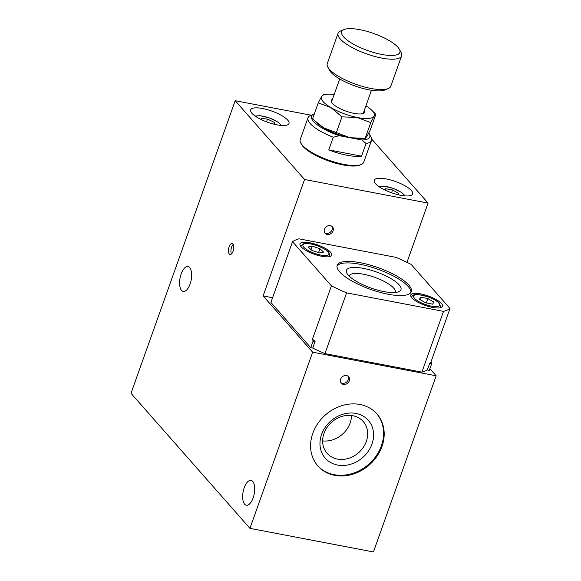 <?xml version="1.0" encoding="UTF-8"?>
<svg xmlns="http://www.w3.org/2000/svg" width="581" height="581" viewBox="0 0 581 581"><rect width="100%" height="100%" fill="white"/><g stroke="black" fill="none" stroke-linecap="round" stroke-linejoin="round"><path stroke-width="0.87" d="M420.673 297.167L427.841 298.569L433.818 302.069L432.627 304.168L425.459 302.759L419.482 299.259L420.673 297.167L419.852 299.476M426.294 302.926L427.841 298.569M384.956 190.023L385.493 188.694L392.545 189.972L398.711 193.451L398.188 194.744M385.493 188.694L385.007 190.052M391.55 192.769L392.545 189.972M312.665 352.195L436.171 375.791L373.438 551.95L249.939 528.354L312.665 352.195L263.113 295.918L272.591 297.726M340.655 379.168A4.917 4.161 -41.4 0 1 344.315 375.704A4.917 4.161 -41.4 0 1 348.665 376.742A4.917 4.161 -41.4 0 1 349.304 380.816A4.917 4.161 -41.4 0 1 345.644 384.281A4.917 4.161 -41.4 0 1 341.287 383.242A4.917 4.161 -41.4 0 1 340.655 379.168M312.803 433.317A39.341 33.27 -41.4 0 1 342.056 405.603A39.341 33.27 -41.4 0 1 376.902 413.919A39.341 33.27 -41.4 0 1 369.371 464.887A39.341 33.27 -41.4 0 1 317.858 465.918A39.341 33.27 -41.4 0 1 312.803 433.317M429.896 368.666L436.171 375.791M376.604 413.585A39.341 33.27 -41.4 0 1 368.775 464.212A39.341 33.27 -41.4 0 1 317.56 465.584M355.979 413.432A28.658 24.235 -41.4 0 1 371.978 444.058A28.658 24.235 -41.4 0 1 337.59 465.061A28.658 24.235 -41.4 0 1 321.591 434.435A28.658 24.235 -41.4 0 1 355.979 413.432M322.644 440.892A24.068 20.357 138.6 0 0 351.469 415.509M337.445 459.092A24.068 20.357 138.6 0 0 363.227 447.486A24.068 20.357 138.6 0 0 363.227 421.501A24.068 20.357 138.6 0 0 352.885 415.727A24.068 20.357 138.6 0 0 327.103 427.325A24.068 20.357 138.6 0 0 327.103 453.318A24.068 20.357 138.6 0 0 337.445 459.092M311.176 115.227L235.189 100.709L131.001 393.301L249.939 528.354M244.223 487.735A12.644 5.643 100.8 0 1 251.05 480.378A12.644 5.643 100.8 0 1 254.224 493.857A12.644 5.643 100.8 0 1 246.308 505.223A12.644 5.643 100.8 0 1 244.223 487.735M181.156 273.949A12.644 5.643 100.8 0 1 187.99 266.592A12.644 5.643 100.8 0 1 191.156 280.071A12.644 5.643 100.8 0 1 183.24 291.43A12.644 5.643 100.8 0 1 181.156 273.949M348.092 376.219A4.917 4.161 -41.4 0 1 348.28 379.654A4.917 4.161 -41.4 0 1 348.172 379.938M348.179 379.916A5.621 5.621 0 0 1 344.591 383.126A4.917 4.161 -41.4 0 1 340.844 382.603M292.541 241.696A87.106 25.506 19.6 0 1 299.019 238.835L395.952 257.354A87.106 25.506 19.6 0 1 411.101 264.348L449.999 308.518L431.037 361.76L431.654 363.75L429.308 370.329L427.311 369.952A87.106 25.506 -160.4 0 1 421.893 372.123L324.961 353.604A87.106 25.506 -160.4 0 1 312.738 348.055L310.748 347.678L270.913 302.447L292.541 241.696L331.439 285.867A87.106 25.506 19.6 0 0 346.596 292.86L324.961 353.604M235.189 100.709L304.567 179.493L263.113 295.918M233.104 251.188A5.621 2.506 100.8 0 1 230.069 254.456A5.621 2.506 100.8 0 1 229.139 246.685A5.621 2.506 100.8 0 1 232.182 243.417A5.621 2.506 100.8 0 1 233.104 251.188M304.567 179.493L428.074 203.089L406.976 262.329M330.342 225.639A4.917 4.161 -41.4 0 1 332.455 226.815A4.917 4.161 -41.4 0 1 332.455 232.124A4.917 4.161 -41.4 0 1 327.19 234.499A4.917 4.161 -41.4 0 1 325.077 233.315A4.917 4.161 -41.4 0 1 325.077 228.006A4.917 4.161 -41.4 0 1 330.342 225.639M428.074 203.089L371.658 139.033M231.449 253.948A5.621 2.506 100.8 0 1 231.608 247.157A5.621 2.506 100.8 0 1 233.271 244.39M400.643 195.274A20.371 5.963 -160.4 0 1 374.266 180.277A20.371 5.963 -160.4 0 1 386.271 178.955A20.371 5.963 -160.4 0 1 412.648 193.945A20.371 5.963 -160.4 0 1 400.643 195.274M331.882 226.292A4.917 4.161 -41.4 0 1 331.933 230.076A5.621 5.621 0 0 1 328.374 233.206A4.917 4.161 -41.4 0 1 326.166 233.337A4.917 4.161 -41.4 0 1 324.634 232.683M368.782 133.013A30.909 9.049 -160.4 0 1 369.291 133.841A30.909 9.049 -160.4 0 1 361.876 139.999L366.037 143.5A33.72 9.877 19.6 0 0 371.506 140.428L363.757 162.193A33.72 9.877 -160.4 0 1 361.215 164.503L359.879 165.062A32.594 9.543 -160.4 0 1 328.425 160.886A32.594 9.543 -160.4 0 1 301.416 144.241L300.733 142.962A33.72 9.877 -160.4 0 1 300.224 139.571L307.974 117.805A33.72 9.877 19.6 0 0 333.269 137.239L339.231 135.678A30.909 9.049 -160.4 0 1 313.856 114.101A30.909 9.049 -160.4 0 1 314.314 113.927M262.612 108.524A20.371 5.963 -160.4 0 1 288.989 123.513A20.371 5.963 -160.4 0 1 276.984 124.842A20.371 5.963 -160.4 0 1 250.607 109.845A20.371 5.963 -160.4 0 1 262.612 108.524M339.696 78.972L331.736 101.334A16.856 4.938 19.6 0 0 331.809 102.634M362.624 113.607A16.856 4.938 19.6 0 0 363.503 112.649L371.462 90.287M361.215 164.503A33.72 9.877 -160.4 0 1 343.887 164.387A33.72 9.877 -160.4 0 1 300.733 142.962M371.506 140.428A33.72 9.877 19.6 0 0 370.998 137.036L369.291 133.841M313.856 114.101L310.515 115.503A33.72 9.877 19.6 0 0 307.974 117.805M366.037 143.5L361.527 156.158A33.72 9.877 -160.4 0 1 347.126 155.28A33.72 9.877 -160.4 0 1 328.759 149.898L333.269 137.239M339.231 135.678L361.876 139.999M361.527 156.158L328.759 149.898M266.556 121.843L267.536 119.09L274.406 122.424L274.748 124.363M261.334 119.613L261.123 118.408L267.536 119.09M273.804 124.131L274.406 122.424M421.893 372.123L443.521 311.38L346.596 292.86M441.473 303.5A16.856 4.938 -160.4 0 1 442.533 306.318A16.856 4.938 -160.4 0 1 428.858 306.543A16.856 4.938 -160.4 0 1 411.827 297.835A16.856 4.938 -160.4 0 1 410.767 295.01A16.856 4.938 -160.4 0 1 424.442 294.792A16.856 4.938 -160.4 0 1 441.473 303.5M330.712 252.379A16.856 4.938 -160.4 0 1 331.773 255.204A16.856 4.938 -160.4 0 1 318.105 255.422A16.856 4.938 -160.4 0 1 301.074 246.714A16.856 4.938 -160.4 0 1 300.007 243.897A16.856 4.938 -160.4 0 1 313.682 243.671A16.856 4.938 -160.4 0 1 330.712 252.379M360.365 262.728A39.341 11.518 -160.4 0 1 411.304 291.677A39.341 11.518 -160.4 0 1 388.123 294.24A39.341 11.518 -160.4 0 1 337.183 265.285A39.341 11.518 -160.4 0 1 360.365 262.728M410.941 292.41A39.341 11.518 19.6 0 0 359.828 264.246A39.341 11.518 19.6 0 0 337.002 266.076M383.91 291.597A28.941 8.475 19.6 0 0 398.791 291.691A28.941 8.475 19.6 0 0 376.546 272.017A28.941 8.475 19.6 0 0 346.879 273.208A28.941 8.475 19.6 0 0 383.91 291.597M349.159 276.084A24.446 7.161 -160.4 0 1 349.232 275.852A24.446 7.161 -160.4 0 1 363.641 274.261A24.446 7.161 -160.4 0 1 395.291 292.25A24.446 7.161 -160.4 0 1 395.196 292.475M310.748 347.678L313.094 341.098L312.476 339.108L331.439 285.867M443.521 311.38A87.106 25.506 19.6 0 0 449.999 308.518M312.476 339.108L315.084 341.475L312.738 348.055M327.771 67.033L329.478 70.221A30.909 9.049 19.6 0 0 355.093 86.01A30.909 9.049 19.6 0 0 384.912 89.968L388.253 88.566A33.72 9.877 -160.4 0 1 355.717 84.252A33.72 9.877 -160.4 0 1 327.771 67.033A33.72 9.877 -160.4 0 1 327.096 64.447A33.72 9.877 -160.4 0 1 327.263 63.641L338.077 33.27A33.72 9.877 19.6 0 0 337.91 34.076A33.72 9.877 19.6 0 0 367.853 54.338A33.72 9.877 19.6 0 0 401.609 55.892A33.72 9.877 19.6 0 0 401.093 52.501L399.394 49.305A30.909 9.049 -160.4 0 1 373.467 52.443A30.909 9.049 -160.4 0 1 341.475 32.42A30.909 9.049 -160.4 0 1 343.952 29.566A30.909 9.049 -160.4 0 1 373.779 33.524A30.909 9.049 -160.4 0 1 399.394 49.305M401.609 55.892L390.795 86.264A33.72 9.877 -160.4 0 1 388.253 88.566M343.952 29.566L340.619 30.96A33.72 9.877 19.6 0 0 338.077 33.27M336.377 132.584L349.965 137.726L365.224 138.343L361.614 138.685A28.099 8.228 -160.4 0 1 350.554 137.842A28.099 8.228 -160.4 0 1 349.965 137.726A28.099 8.228 -160.4 0 1 323.711 127.835A28.099 8.228 -160.4 0 1 316.739 122.707L314.902 120.892L323.711 127.835L336.377 132.584L341.977 116.861L330.923 107.587L318.265 102.837L321.605 96.446L323.334 94.58M370.758 122.613L365.159 138.343L366.894 136.47L370.235 130.079L375.834 114.355L374.099 116.222L370.758 122.613L357.17 117.478L341.977 116.861M334.177 94.478A28.099 8.228 19.6 0 0 326.878 94.231A28.099 8.228 19.6 0 0 321.605 96.446A28.099 8.228 19.6 0 0 330.923 107.587A28.099 8.228 19.6 0 0 357.17 117.478A28.099 8.228 19.6 0 0 374.099 116.222A28.099 8.228 19.6 0 0 371.753 110.216L375.834 114.355M314.902 120.892L312.658 118.568L318.265 102.837M371.753 110.216A28.099 8.228 19.6 0 0 365.943 105.793M332.463 99.3A17.59 5.149 19.6 0 0 331.548 102.205A17.59 5.149 19.6 0 0 346.123 111.189A17.59 5.149 19.6 0 0 363.096 113.44A17.59 5.149 19.6 0 0 364.229 110.608M323.573 252.103L319.514 252.931L311.837 250.375L308.213 246.998L312.266 246.17L319.949 248.726L323.573 252.103M318.562 252.612L319.949 248.726M311.038 249.627L312.266 246.17M427.311 369.952L429.657 363.365L431.037 361.76M431.654 363.75L429.657 363.365M315.084 341.475L313.094 341.098M440.478 307.727A15.455 4.525 19.6 0 0 440.667 307.371L439.556 303.478C439.105 302.091 435.176 299.832 427.776 296.709L418.632 294.596C412.111 294.422 412.764 295.54 411.551 297A15.455 4.525 19.6 0 0 411.471 297.399M438.815 303.057A13.77 4.031 -160.4 0 1 431.342 306.151A13.77 4.031 -160.4 0 1 414.478 298.278A13.77 4.031 -160.4 0 1 421.959 295.184A13.77 4.031 -160.4 0 1 438.815 303.057M379.299 186.835A13.77 4.031 -160.4 0 1 381.194 186.261A13.77 4.031 -160.4 0 1 395.022 189.145A13.77 4.031 -160.4 0 1 404.608 195.841M255.64 116.403A13.77 4.031 -160.4 0 1 256.33 116.084A13.77 4.031 -160.4 0 1 270.238 118.27A13.77 4.031 -160.4 0 1 280.95 125.409M300.667 246.221L300.791 245.886A15.455 4.525 19.6 0 0 300.711 246.279M329.717 256.613A15.455 4.525 19.6 0 0 329.914 256.25L329.79 256.591M316.318 245.429A13.77 4.031 -160.4 0 1 328.926 253.882A13.77 4.031 -160.4 0 1 315.468 253.665A13.77 4.031 -160.4 0 1 302.861 245.211A13.77 4.031 -160.4 0 1 316.318 245.429M405.226 195.891L401.703 192.536L393.286 188.397L383.671 186.109L378.79 186.479M281.567 125.46L278.045 122.104L269.628 117.965L260.012 115.677L255.132 116.047M326.878 94.231L323.268 94.58M300.791 245.886L303.914 243.606C307.196 243.069 311.569 243.73 317.015 245.589C324.409 248.69 328.374 250.992 328.919 252.495L329.914 256.25"/></g></svg>
